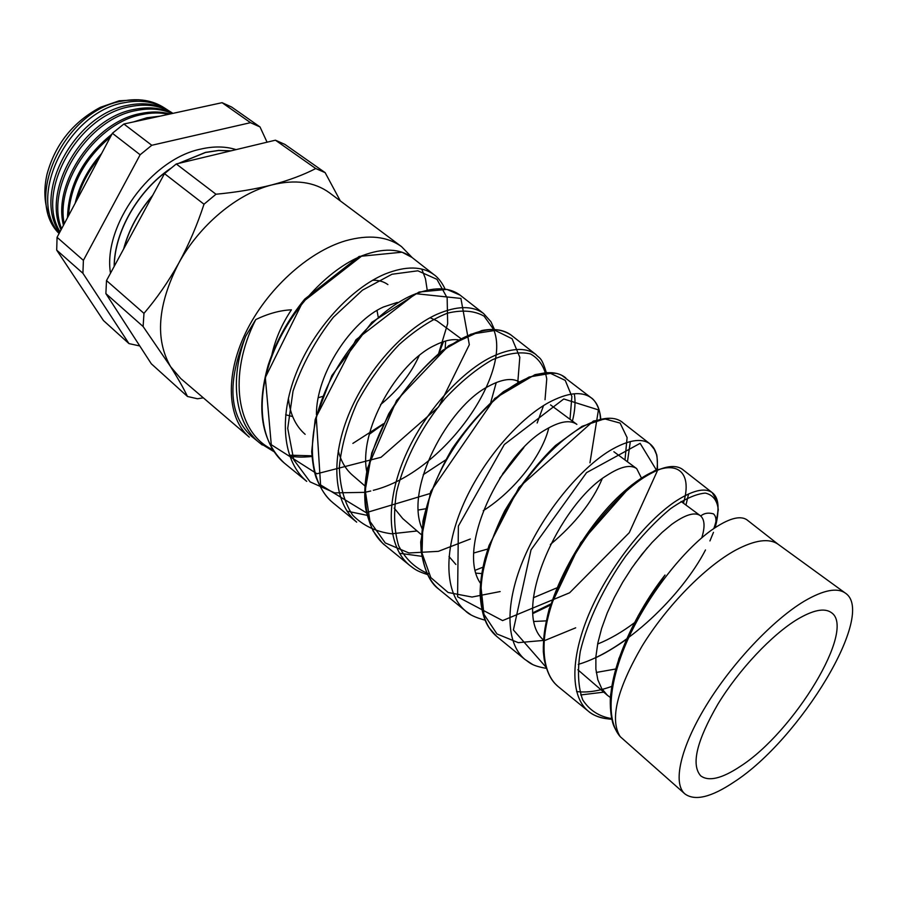 <?xml version="1.0" encoding="UTF-8"?>
<svg xmlns="http://www.w3.org/2000/svg" width="897" height="897" viewBox="0 0 897 897"><rect width="100%" height="100%" fill="white"/><g stroke="black" fill="none" stroke-linecap="round" stroke-linejoin="round"><path stroke-width="1.35" d="M734.116 781.971C800.158 739.453 876.773 613.357 845.333 593.096C837.125 587.356 823.524 589.991 804.542 601.024C773.337 619.535 732.3 662.861 706.331 705.311C680.285 747.806 672.537 783.384 684.871 793.879C694.872 801.256 711.287 797.287 734.116 781.971M735.899 549.996C755.083 539.893 769.166 537.998 778.148 544.288L746.999 519.879C740.003 515.035 728.028 518.556 711.074 530.441C684.377 549.715 650.045 592.031 629.526 635.838C609.063 679.578 605.15 719.338 620.197 736.639C609.601 719.798 616.856 689.681 641.972 646.277C666.695 605.901 705.401 566.478 735.899 549.996M797.433 619.289C771.969 634.628 738.893 669.745 717.948 704.067C696.644 740.911 690.903 764.849 700.736 775.86C708.708 781.736 721.85 778.607 740.148 766.475C794.047 732.187 856.814 628.741 831.261 612.539C824.455 607.74 813.187 609.994 797.433 619.289M596.258 672.458L615.611 669.016M610.42 697.541L607.392 695.276L601.696 688.537L597.839 679.791L595.877 669.072L595.877 656.761L597.839 643.014L601.663 628.326L607.235 612.965L614.31 597.503L622.675 582.254L631.959 567.767L641.882 554.368L652.029 542.506L662.076 532.437L671.64 524.42C685.162 514.665 694.693 511.738 700.243 515.629L700.692 515.988C704.739 519.744 705.098 527.021 701.779 537.796M534.287 621.453L546.116 620.881M544.019 640.436C509.619 612.842 559.616 503.89 606.764 475.5C620.522 466.541 630.501 464.242 636.702 468.626L641.411 477.966M449.016 556.521L455.867 564.46M476.229 573.172L481.734 573.587M556.589 587.984L533.379 597.738M481.084 584.171C454.88 549.491 501.804 453.714 545.836 429.54C559.75 421.31 570.1 419.583 576.883 424.382L550.523 404.883M394.198 508.106L402.753 518.601L420.951 534.32M487.845 548.998L473.874 552.967M422.117 528.703C404.099 489.067 447.951 406.733 488.484 386.304C501.872 379.05 512.209 377.615 519.498 381.999M338.236 450.63C340.838 461.024 345.625 469.243 352.588 475.287L364.922 485.939M426.109 508.7L418.383 509.989M367.108 473.381C357.398 431.21 397.584 362.814 434.417 345.524C443.488 340.905 451.404 338.999 458.165 339.817M288.408 398.1C289.877 413.741 295.449 425.817 305.137 434.327M368.017 468.783L366.413 468.862M316.417 414.605C316.26 373.141 351.624 321.036 383.367 307.032L397.304 302.401M285.661 414.773L292.669 416.578M316.417 414.392L317.224 414.145M271.959 354.315C275.536 338.651 282.028 323.828 291.435 309.824C280.268 310.295 268.382 313.535 255.768 319.556C227.591 374.968 236.427 433.116 272.766 449.7M634.852 563.664L647.41 547.686M634.527 622.686C622.226 631.97 609.926 639.09 597.637 644.035M550.343 544.524C575.179 523.68 592.457 501.782 602.167 478.83M483.225 510.718C515.797 490.121 542.752 453.938 548.796 427.802M423.238 474.67L446.964 459.085M490.435 403.605L496.254 382.514M445.215 348.137L445.641 341.006M460.699 338.438L436.996 320.913L430.089 317.717M387.896 284.596C383.804 281.591 378.725 280.144 372.647 280.245M419.146 355.694C411.005 373.769 398.133 390.094 380.53 404.67M284.271 463.043L306.729 481.364C283.082 461.764 278.317 418.305 296.122 373.32C313.872 328.246 351.792 287.758 385.284 273.933C405.96 265.781 422.24 266.061 434.148 274.796L411.902 257.372C399.625 248.368 383.053 247.83 362.164 255.723C328.201 269.19 290.224 309.364 272.632 354.438C255.028 399.389 260.197 443.084 284.271 463.043L284.282 463.043C261.296 441.358 255.937 408.673 268.214 365.023C276.164 341.129 288.318 319.164 304.711 299.116L359.148 256.441L402.047 252.203L411.902 257.372M427.174 289.832L425.47 278.754L421.781 269.1M747.593 520.338L746.999 519.879M611.844 719.035C602.279 718.912 594.352 716.232 588.084 710.996C569.64 695.601 570.559 655.595 590.551 610.375C610.442 565.267 646.558 520.944 674.757 501.849C692.204 490.379 704.683 487.295 712.184 492.599C715.582 495.144 717.499 499.237 717.948 504.876M717.992 505.527C718.329 511.884 716.95 519.531 713.866 528.468M685.958 505.067L688.582 493.922M683.256 469.938L682.561 469.4C674.578 463.727 661.683 466.429 643.878 477.54C615.118 496.03 578.767 539.983 559.134 585.035C539.355 630.277 539.052 670.608 558.057 686.497L558.069 686.497C555.008 683.57 548.583 679.152 544.232 659.676L543.324 651.794C543.044 639.606 545.017 625.265 549.222 608.783L580.684 542.719L631.544 485.131L654.989 470.51L669.51 466.72M532.246 664.229L524.902 659.43C505.258 643.059 504.921 602.257 524.386 557.138C543.829 511.996 580.269 468.649 609.781 450.686C627.934 440.001 641.288 437.691 649.854 443.768L649.854 443.78C656.122 448.668 658.488 457.313 656.929 469.714M550.702 603.995L533.042 612.718M627.452 461.787L630.333 441.537M622.787 422.577L621.98 421.938C612.965 415.502 599.218 417.464 580.74 427.824C550.668 445.26 514.059 488.203 494.819 533.379C475.578 578.442 476.509 619.625 496.669 636.399L497.723 637.251M470.656 614.647L465.498 610.947C444.755 593.691 443.163 552.16 462.202 507.04C481.151 461.944 518.118 419.314 548.661 402.562C567.554 392.572 581.727 390.991 591.179 397.808C596.976 402.237 600.059 409.324 600.452 419.045M482.934 567.196L475.87 570.01M572.421 421.074C575.055 410.691 575.683 401.587 574.293 393.772M565.794 377.929L564.897 377.222C555.03 370.08 540.499 371.347 521.292 381.023C490.211 397.281 453.075 439.631 434.372 484.627C415.535 529.779 417.666 571.557 438.902 589.239L439.967 590.114M413.259 568.093L409.514 565.256C387.728 547.159 385.026 504.944 403.628 459.858C422.151 414.795 459.477 372.905 491.063 357.219C510.606 347.879 525.541 346.96 535.845 354.472L511.032 335.018C500.268 327.214 485.008 327.842 465.229 336.88C433.083 352.196 395.723 393.637 377.345 438.79C358.979 483.775 362.175 526.337 384.421 544.782L385.575 545.724M520.383 451.236L502.634 473.829M511.974 335.758L511.043 335.03M332.955 502.78L356.681 522.132C333.897 503.183 330.186 460.43 348.372 415.345C366.492 370.326 404.076 329.154 436.693 314.41C456.797 305.686 472.427 305.395 483.584 313.524L460.105 295.135C448.635 286.715 432.69 286.726 412.272 295.18C379.33 309.409 341.465 350.379 323.582 395.33C305.529 440.461 309.757 483.461 332.955 502.78L334.133 503.733M611.9 719.271C594.621 718.093 588.69 711.343 588.084 710.996L558.057 686.497M580.707 694.94L603.759 692.148M427.533 574.585C415.367 570.638 414.324 568.698 409.514 565.256L384.421 544.782C383.512 544.602 379.734 539.96 373.074 530.856C368.275 519.498 365.64 510.763 365.191 504.675C364.171 493.473 364.9 481.397 367.4 468.436L396.586 400.432L448.601 345.76L481.824 330.533C493.238 328.246 502.959 329.737 510.998 334.996M399.501 553.281L422.139 556.353M347.027 511.155L367.064 515.315M318.256 397.73L322.315 396.496M412.205 257.596L401.531 246.63C387.224 236.348 368.633 234.386 345.749 240.732C308.007 251.709 266.162 289.888 245.498 333.101C224.755 376.325 227.446 418.451 249.276 437.142L181.284 378.983M203.316 397.831L197.497 398.773L187.473 396.463C183.605 388.334 177.987 378.422 170.643 366.727L143.116 326.53L143.969 313.367C156.796 298.398 168.356 281.703 178.682 263.281C188.807 244.601 197.25 224.912 204 204.213L215.986 194.234C236.494 192.283 255.208 189.155 272.139 184.849C237.481 193.472 199.437 225.035 178.682 263.281C157.547 304.845 154.878 339.335 170.643 366.727L180.734 378.512M48.135 212.97C44.166 201.264 43.807 188.303 47.059 174.085C55.289 144.182 73.083 121.914 100.442 107.292L119.166 100.8L138.676 99.758M59.079 233.5C23.356 199.022 64.337 110.196 122.138 101.103C138.508 97.964 152.591 100.229 164.409 107.92L165.553 108.638M168.131 110.353L166.853 109.479C155.013 101.776 140.885 99.511 124.481 102.673C68.105 111.632 26.518 197.172 59.224 233.231M59.662 232.401C31.911 194.133 74.193 113.975 128.249 105.218C144.731 102.011 158.904 104.265 170.778 111.99L171.619 112.517M172.93 113.37L172.919 113.358C161.034 105.622 146.828 103.368 130.3 106.597C77.523 115.242 34.994 192.418 60.032 231.729M61.03 229.834C41.531 188.875 84.24 117.799 134.415 109.356C148.79 106.474 161.527 107.819 172.639 113.426M172.213 113.515C161.561 108.817 149.552 107.831 136.176 110.544C87.144 118.886 44.502 187.271 61.601 228.769M63.452 225.282C52.519 182.988 94.611 121.622 140.627 113.538C151.156 111.34 160.933 111.497 169.982 114.009M168.703 114.278C160.395 112.461 151.526 112.54 142.096 114.524C97.145 122.53 55.367 181.452 64.225 223.824M133.462 121.936L146.895 117.754L160.002 116.173M153.6 117.563L142.477 119.974M178.436 163.445L205.48 152.389L218.655 150.404L231.112 150.808M110.488 273.249C102.695 225.652 151.066 158.948 200.962 149.048C213.789 146.11 225.495 146.301 236.079 149.62M178.839 163.344L205.581 152.468L218.61 150.494L230.944 150.853M139.775 345.962L128.966 343.596L82.905 273.282L83.399 260.365L57.06 237.313L112.383 133.272L123.887 124.01L222.086 102.684L231.639 107.035L260.018 126.948L250.51 122.676L222.086 102.684M128.966 343.596L103.435 320.532L56.702 250.128L57.06 237.313M67.499 217.657C68.419 185.163 83.219 157.345 111.89 134.202M110.365 137.062C84.273 159.184 70.325 185.399 68.542 215.706M75.157 203.283C79.373 185.163 88.198 168.569 101.619 153.51M99.477 157.536C88.646 170.565 81.134 184.715 76.918 199.953M114.177 266.443C114.143 232.301 137.88 190.579 170.475 168.501M114.278 266.252C114.379 232.637 137.387 191.745 169.253 169.511M123.629 249.007C128.753 229.699 138.452 211.804 152.725 195.333M123.864 248.57C128.977 229.632 138.508 212.062 152.434 195.86M143.969 313.367L106.508 280.582L105.88 293.599L151.324 363.801L187.473 396.463M143.116 326.53L105.88 293.599M215.986 194.234L176.272 163.96L164.487 173.626L106.508 280.582M204 204.213L164.487 173.626M275.424 140.19L284.887 144.395L325.14 172.639L315.744 168.546L275.424 140.19L176.272 163.96M325.14 172.639L340.322 200.906M329.973 193.18L329.266 192.653C314.275 181.867 295.236 179.254 272.139 184.849C288.991 180.319 303.522 174.881 315.744 168.546M82.905 273.282L56.702 250.128M123.887 124.01L151.784 145.28L140.134 154.766L112.383 133.272M83.399 260.365L140.134 154.766M260.018 126.948L267.059 142.186M151.784 145.28L250.51 122.676M378.119 316.585L377.009 310.474M262.249 444.99L251.216 436.054C228.858 414.986 226.997 381.718 245.655 336.252L255.768 319.556M289.383 455.183L312.548 455.833M352.869 443.398L383.468 423.743M438.644 353.463L447.659 323.66L447.155 297.86L436.94 279.315L417.856 270.804L391.955 274.258L362.433 290.18L333.37 317.246C315.576 339.985 302.132 364.586 293.039 391.058L287.724 428.362L293.734 459.757L310.115 481.891L334.704 492.879L364.642 492.363M365.191 492.262L370.775 490.995M373.298 490.323C444.183 472.472 512.052 373.858 493.675 329.58M493.619 329.434L484.077 316.148C474.513 310.687 462.37 309.678 447.637 313.109C431.883 319.298 415.703 329.804 399.098 344.616C382.974 361.581 369.015 380.889 357.208 402.529C347.341 424.673 341.398 446.078 339.358 466.765C339.817 486.129 344.224 502.23 352.588 515.08C362.949 525.575 375.966 531.809 391.641 533.793L417.071 530.968M537.157 423.003L543.548 405.579M545.028 399.714L546.755 378.971C544.681 367.198 539.265 358.845 530.497 353.934C519.968 351.445 507.209 353.407 492.229 359.82C476.509 368.858 460.744 381.808 444.946 398.638C422.117 426.097 404.502 459.589 396.687 491.612C393.368 512.277 394.018 530.329 398.649 545.768C405.455 559.111 415.412 568.44 428.497 573.732M589.957 462.818L598.434 409.895L563.776 398.974L504.293 444.553L458.378 526.068L457.582 596.808L502.578 620.601L569.606 592.794L629.279 532.672L657.165 471.295L640.133 443.331L586.571 472.629L531.024 549.861L513.398 629.952L546.307 667.525M578.262 664.397C625.411 650.516 681.933 595.53 705.502 549.951M709.931 540.936L713.474 532.336M682.124 469.097L712.184 492.599L716.546 499.943C717.835 501.614 719.562 512.265 715.1 527.638L718.295 509.832C717.297 500.47 712.98 494.886 705.367 493.092C695.971 493.855 684.299 499.102 670.351 508.846C655.606 521.123 640.761 536.843 625.803 556.005C604.23 586.403 587.569 620.758 580.292 651.435C577.264 670.821 578.072 686.956 582.714 699.851C589.464 710.357 599.241 716.636 612.034 718.665M610.98 710.458C606.596 676.708 631.443 617.898 665.013 575.022L638.227 615.734L618.852 658.645L610.666 694.457C609.355 706.275 611.676 719.663 612.214 720.538C612.987 725.135 615.667 730.528 620.253 736.717M612.696 686.037C599.274 691.06 587.232 692.899 576.58 691.542M543.795 651.278C539.736 605.441 581.85 527.761 624.85 490.805C667.794 453.243 695.119 464.399 683.447 503.206M575.683 627.822L545.41 640.256L518.264 642.656L496.972 633.966L483.932 614.254L480.781 585.001C483.853 561.544 491.825 536.81 504.708 510.808C519.834 485.535 536.765 463.771 555.478 445.517L582.097 426.31L604.567 418.843L620.119 423.092L627.104 437.601L624.985 459.959M500.156 591.56L472.024 597.043L448.13 592.491L430.829 577.601L422.05 553.18L422.913 521.28C428.362 497.218 438.106 473.055 452.155 448.769C468.021 425.772 485.142 406.733 503.52 391.641L529.196 376.987L550.556 373.376L565.245 380.384L571.882 396.452L570.01 419.303M470.342 539.007L438.375 551.341L408.987 552.978L385.25 542.932L369.979 521.449L365.225 490.311L371.762 452.884L388.715 413.797C404.513 388.513 422.397 367.422 442.4 350.525L470.959 334.177L495.211 330.432L512.109 338.774L519.812 357.253L517.737 382.997M431.009 493.249L366.167 512.68L320.577 484.941L316.249 416.847L355.918 339.806L415.715 293.678L460.912 298.432L469.322 344.706L438.678 406.834L381.046 457.279L316.955 473.762L271.275 444.71L265.321 377.502L302.726 301.997L362.063 255.768M274.022 451.707L259.435 442.77C235.182 423.126 229.161 380.227 245.655 336.252M620.197 736.639L684.871 793.879M845.333 593.096L778.148 544.288M607.392 695.276L577.847 669.767M700.243 515.629L681.047 501.434M636.702 468.626L613.873 451.74M649.82 443.746L620.982 421.254M600.777 419.325C599.813 405.41 592.805 398.436 591.179 397.808L561.78 375.305M524.902 659.441L496.68 636.399L489.067 627.743C483.965 620.276 480.971 608.996 480.108 593.915C480.142 582.927 481.79 571.075 485.053 558.371L489.033 545.499L519.038 487.318L593.388 421.041L610.061 418.237M485.075 620.186C475.41 617.562 468.873 614.479 465.498 610.947L438.902 589.239C429.988 582.915 424.034 569.909 421.052 550.231L420.693 541.979L430.683 491.522L494.729 398.459L534.993 374.666L546.665 372.58L556.678 373.455M401.531 246.63L329.266 192.653M700.692 515.988C704.111 513.151 708.372 512.445 713.463 513.869C716.355 516.414 716.725 521.123 714.573 527.985M289.72 456.158C297.412 457.033 300.45 457.582 311.909 456.483M369.272 434.294L382.784 424.561M439.205 352.723L443.477 341.667M445.08 289.081C440.483 279.113 434.675 275.099 434.148 274.796L434.148 274.796M494.449 329.468L490.939 321.743L483.584 313.524M499.719 478.292L523.859 447.581M546.329 372.603C541.317 356.367 539.882 358.991 535.845 354.472M533.098 613.458L550.321 605.172M657.501 469.49C657.355 458.816 656.94 453.647 656.268 453.983L654.261 449.274L649.854 443.78M524.902 659.43C529.107 661.975 530.553 665.652 546.385 668.366M595.81 657.714L602.75 654.205C606.439 652.332 619.098 644.82 626.588 639.157M331.531 501.524C325.802 496.714 320.655 488.697 316.092 477.484C314.107 471.934 312.638 463.334 311.674 451.684L315.15 419.718L331.868 375.529L371.795 322.337L419.078 292.018L446.941 289.406L460.105 295.135"/></g></svg>
